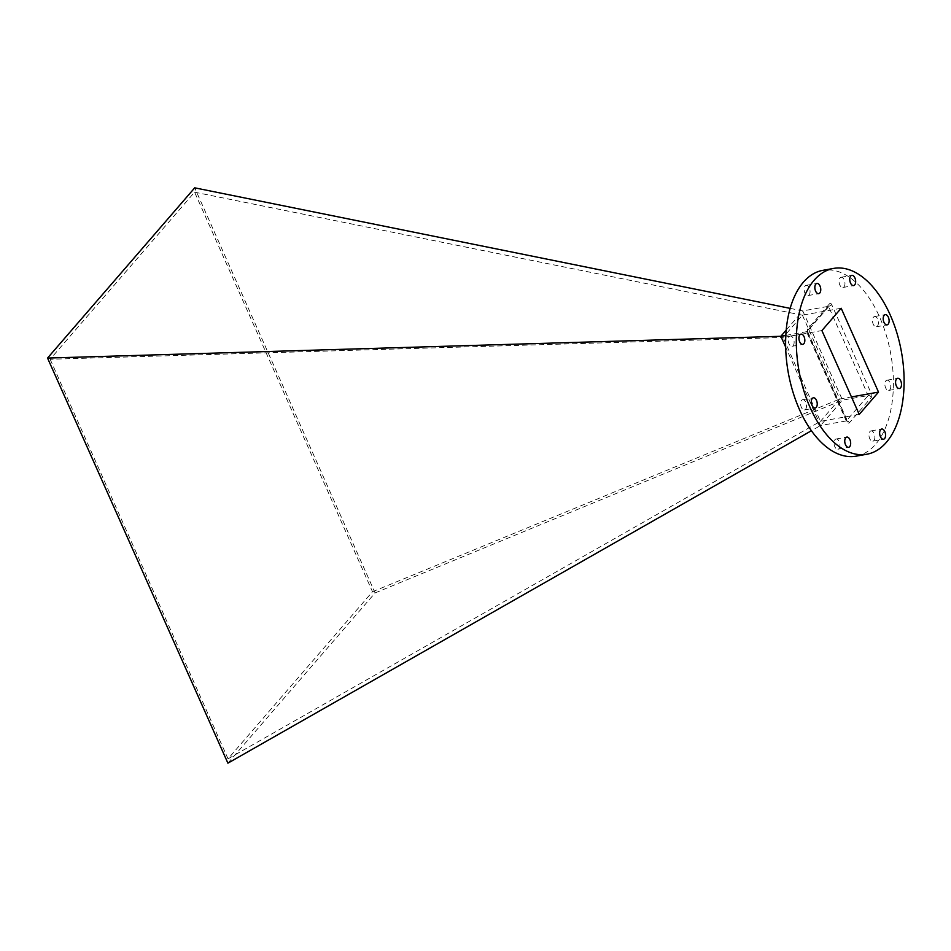 <?xml version="1.0" encoding="UTF-8"?>
<svg xmlns="http://www.w3.org/2000/svg" width="951" height="951" viewBox="0 0 951 951"><rect width="100%" height="100%" fill="white"/><g stroke="black" fill="none" stroke-linecap="round" stroke-linejoin="round"><path stroke-width="0.71" stroke-dasharray="4.75 3.57" d="M801.586 400.359A5.183 2.865 -100.1 0 1 802.656 399.717A5.183 2.865 -100.1 0 1 806.127 403.26A5.183 2.865 -100.1 0 1 805.545 409.275A5.183 2.865 -100.1 0 1 804.475 409.929A5.183 2.865 -100.1 0 1 801.004 406.374A5.183 2.865 -100.1 0 1 801.586 400.359M835.026 439.659A5.183 2.865 -100.1 0 1 836.095 439.005A5.183 2.865 -100.1 0 1 839.578 442.548A5.183 2.865 -100.1 0 1 838.996 448.563A5.183 2.865 -100.1 0 1 837.914 449.217A5.183 2.865 -100.1 0 1 834.443 445.674A5.183 2.865 -100.1 0 1 835.026 439.659M869.927 431.576A5.183 2.865 -100.1 0 1 870.997 430.922A5.183 2.865 -100.1 0 1 874.48 434.476A5.183 2.865 -100.1 0 1 873.898 440.491A5.183 2.865 -100.1 0 1 872.828 441.145A5.183 2.865 -100.1 0 1 869.345 437.591A5.183 2.865 -100.1 0 1 869.927 431.576M885.856 380.864A5.183 2.865 -100.1 0 1 886.926 380.21A5.183 2.865 -100.1 0 1 890.398 383.764A5.183 2.865 -100.1 0 1 889.815 389.779A5.183 2.865 -100.1 0 1 888.745 390.433A5.183 2.865 -100.1 0 1 885.274 386.879A5.183 2.865 -100.1 0 1 885.856 380.864M873.458 317.218A5.183 2.865 -100.1 0 1 874.54 316.564A5.183 2.865 -100.1 0 1 878.011 320.118A5.183 2.865 -100.1 0 1 877.428 326.134A5.183 2.865 -100.1 0 1 876.358 326.787A5.183 2.865 -100.1 0 1 872.875 323.233A5.183 2.865 -100.1 0 1 873.458 317.218M840.018 277.93A5.183 2.865 -100.1 0 1 841.088 277.276A5.183 2.865 -100.1 0 1 844.571 280.818A5.183 2.865 -100.1 0 1 843.989 286.845A5.183 2.865 -100.1 0 1 842.919 287.487A5.183 2.865 -100.1 0 1 839.436 283.945A5.183 2.865 -100.1 0 1 840.018 277.93M789.187 336.713A5.183 2.865 -100.1 0 1 790.269 336.072A5.183 2.865 -100.1 0 1 793.74 339.614A5.183 2.865 -100.1 0 1 793.158 345.629A5.183 2.865 -100.1 0 1 792.088 346.283A5.183 2.865 -100.1 0 1 788.605 342.729A5.183 2.865 -100.1 0 1 789.187 336.713M805.117 286.001A5.183 2.865 -100.1 0 1 806.186 285.348A5.183 2.865 -100.1 0 1 809.67 288.902A5.183 2.865 -100.1 0 1 809.087 294.917A5.183 2.865 -100.1 0 1 808.017 295.571A5.183 2.865 -100.1 0 1 804.534 292.016A5.183 2.865 -100.1 0 1 805.117 286.001M856.114 456.159A94.387 52.091 79.9 0 0 875.598 444.319A94.387 52.091 79.9 0 0 886.189 334.883A94.387 52.091 79.9 0 0 822.9 270.334M859.228 414.41L820.451 421.341L783.113 337.498L821.902 330.568M50.141 359.264L228.038 758.827L372.495 591.736L194.598 192.173L50.141 359.264L783.053 337.51L802.347 315.185L841.183 308.255M802.406 315.185L839.733 399.04L851.454 396.947M372.495 591.736L839.733 399.04M839.685 399.04L820.451 421.341M227.907 763.166L375.086 592.937L194.717 187.834M786.192 330.116L802.787 310.918L842.515 400.145L868.204 395.557L846.259 420.936L806.531 331.709L828.476 306.329L868.204 395.557A2.603 0.892 -24 0 0 871.449 393.892A2.603 1.438 -100.1 0 1 871.342 397.411L849.398 422.791A2.603 1.438 -100.1 0 1 847.293 421.828A2.603 0.892 -24 0 0 847.531 421.15A2.603 0.892 -24 0 0 846.259 420.936L820.57 425.525L785.645 347.067M375.086 592.937L842.515 400.145L820.57 425.525L811.417 430.732M785.811 335.406L806.531 331.709A2.603 1.985 40.8 0 0 807.506 331.174L829.45 305.794A2.603 1.985 -139.2 0 0 829.617 303.702A2.603 1.438 -100.1 0 1 831.721 304.665L871.449 393.892M790.15 308.362L802.787 310.918L828.476 306.329A2.603 1.985 -139.2 0 0 829.45 305.794L828.476 306.329A2.603 0.892 -24 0 0 831.721 304.665M228.038 758.827L820.38 421.364M194.598 192.173L802.347 315.185M829.617 303.702L807.672 329.082A2.603 1.985 40.8 0 1 807.506 331.174L807.803 331.923A2.603 0.892 -24 0 0 806.531 331.709M847.293 421.828L807.565 332.6A2.603 1.438 -100.1 0 1 807.672 329.082M807.565 332.6A2.603 0.892 -24 0 0 807.803 331.923L847.603 421.281L846.259 420.936A2.603 1.985 -139.2 0 1 849.398 422.791M868.204 395.557A2.603 1.985 40.8 0 1 871.342 397.411M802.656 399.717L813.355 397.803M836.095 439.005L846.794 437.091M870.997 430.922L881.708 429.02M886.926 380.21L897.625 378.296M874.54 316.564L885.238 314.65M841.088 277.276L851.799 275.362M790.269 336.072L800.968 334.158M806.186 285.348L816.885 283.446M808.017 295.571L818.716 293.657M792.088 346.283L802.787 344.369M842.919 287.487L853.618 285.573M876.358 326.787L887.057 324.873M888.745 390.433L899.456 388.519M872.828 441.145L883.527 439.231M837.914 449.217L848.625 447.303M804.475 409.929L815.173 408.015"/><path stroke-width="1.43" d="M816.255 407.361A5.183 2.865 79.9 0 0 816.838 401.346A5.183 2.865 79.9 0 0 813.355 397.803A5.183 2.865 79.9 0 0 812.285 398.445A5.183 2.865 79.9 0 0 811.702 404.46A5.183 2.865 79.9 0 0 815.173 408.015A5.183 2.865 79.9 0 0 816.255 407.361M849.695 446.661A5.183 2.865 79.9 0 0 850.277 440.646A5.183 2.865 79.9 0 0 846.794 437.091A5.183 2.865 79.9 0 0 845.724 437.745A5.183 2.865 79.9 0 0 845.142 443.76A5.183 2.865 79.9 0 0 848.625 447.303A5.183 2.865 79.9 0 0 849.695 446.661M884.596 438.577A5.183 2.865 79.9 0 0 885.179 432.562A5.183 2.865 79.9 0 0 881.708 429.02A5.183 2.865 79.9 0 0 880.626 429.662A5.183 2.865 79.9 0 0 880.044 435.677A5.183 2.865 79.9 0 0 883.527 439.231A5.183 2.865 79.9 0 0 884.596 438.577M900.526 387.865A5.183 2.865 79.9 0 0 901.108 381.85A5.183 2.865 79.9 0 0 897.625 378.296A5.183 2.865 79.9 0 0 896.555 378.95A5.183 2.865 79.9 0 0 895.973 384.965A5.183 2.865 79.9 0 0 899.456 388.519A5.183 2.865 79.9 0 0 900.526 387.865M888.139 324.22A5.183 2.865 79.9 0 0 888.721 318.205A5.183 2.865 79.9 0 0 885.238 314.65A5.183 2.865 79.9 0 0 884.168 315.304A5.183 2.865 79.9 0 0 883.586 321.319A5.183 2.865 79.9 0 0 887.057 324.873A5.183 2.865 79.9 0 0 888.139 324.22M854.687 284.931A5.183 2.865 79.9 0 0 855.27 278.916A5.183 2.865 79.9 0 0 851.799 275.362A5.183 2.865 79.9 0 0 850.717 276.016A5.183 2.865 79.9 0 0 850.146 282.031A5.183 2.865 79.9 0 0 853.618 285.573A5.183 2.865 79.9 0 0 854.687 284.931M803.857 343.715A5.183 2.865 79.9 0 0 804.439 337.7A5.183 2.865 79.9 0 0 800.968 334.158A5.183 2.865 79.9 0 0 799.898 334.811A5.183 2.865 79.9 0 0 799.315 340.827A5.183 2.865 79.9 0 0 802.787 344.369A5.183 2.865 79.9 0 0 803.857 343.715M819.786 293.003A5.183 2.865 79.9 0 0 820.368 286.988A5.183 2.865 79.9 0 0 816.885 283.446A5.183 2.865 79.9 0 0 815.815 284.087A5.183 2.865 79.9 0 0 815.233 290.103A5.183 2.865 79.9 0 0 818.716 293.657A5.183 2.865 79.9 0 0 819.786 293.003M833.599 268.42L822.9 270.334A94.387 52.091 79.9 0 0 803.405 282.174A94.387 52.091 79.9 0 0 792.825 391.61A94.387 52.091 79.9 0 0 856.114 456.159L866.813 454.245A94.387 52.091 79.9 0 0 886.308 442.405A94.387 52.091 79.9 0 0 896.9 332.981A94.387 52.091 79.9 0 0 833.599 268.42A94.387 52.091 79.9 0 0 814.115 280.26A94.387 52.091 79.9 0 0 803.524 389.696A94.387 52.091 79.9 0 0 866.813 454.245M859.228 414.41L878.522 392.109L841.183 308.255L821.902 330.568L859.228 414.41M851.454 396.947L878.522 392.109M790.15 308.362L194.717 187.834L47.55 358.063L227.907 763.166L811.417 430.732M785.645 347.067L780.842 336.297L785.811 335.406M47.55 358.063L780.842 336.297L786.192 330.116"/></g></svg>
